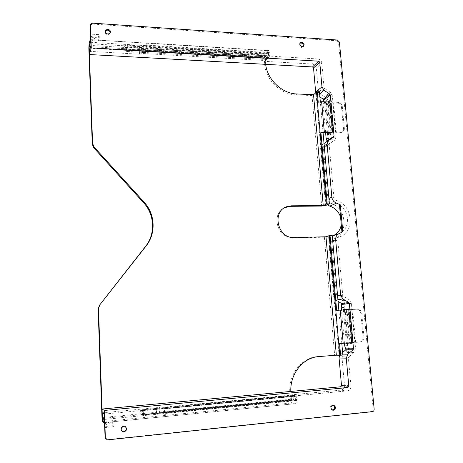 <?xml version="1.0" encoding="UTF-8"?>
<svg xmlns="http://www.w3.org/2000/svg" width="463" height="463" viewBox="0 0 463 463"><rect width="100%" height="100%" fill="white"/><g stroke="black" fill="none" stroke-linecap="round" stroke-linejoin="round"><path stroke-width="0.35" stroke-dasharray="2.31 1.74" d="M300.024 43.204L299.879 43.29C298.577 45.148 299.104 46.52 301.459 47.411L302.646 47.104L303.23 46.439M105.344 31.224C104.748 33.157 105.547 34.395 107.734 34.939L109.719 34.146L110.188 33.012M139.953 409.992L295.064 395.483L292.957 395.165L139.953 409.992M292.957 395.165L293.409 399.812L142.552 414.478L140.173 414.981L143.53 414.935L143.79 409.905M143.189 410.519L143.322 409.738L143.536 410.669L143.819 414.784L143.27 414.53L143.189 410.519L293.733 396.131L293.982 395.385L294.416 396.235L294.908 400.061L143.819 414.784M332.521 410.079L332.116 410.079C329.367 408.349 329.349 406.607 332.075 404.859L333.047 404.992M122.087 431.423C120.056 429.091 120.507 427.285 123.442 426.006L125.27 426.504M333.933 197.458L328.053 200.23C328.267 201.694 329.037 202.678 330.368 203.17L336.288 200.462C334.934 199.952 334.153 198.957 333.933 197.458L329.164 144.543L329.54 143.686L334.633 140.202L336.109 136.799L332.336 95.702L330.246 92.247L324.58 96.784L325.813 97.977L326.16 100.552L325.807 103.735L328.944 138.541L329.806 140.908L329.859 142.789L327.665 142.743L327.468 140.526M330.964 102.034L333.794 133.02L335.42 131.938L332.561 100.801L330.964 102.034L329.835 101.987M327.723 104.522L330.507 135.219L332.098 134.154L329.291 103.318L327.723 104.522L324.916 104.418L326.473 103.208L329.124 132.557M127.117 49.946L126.879 46.711L127.325 45.588L127.232 50.398L127.117 49.946L267.55 58.164L267.776 58.593L268.123 57.522L268.036 54.084L127.325 45.588M268.036 54.084L268.395 53.679L268.783 57.586L267.012 59.577L266.781 55.514L267.134 55.114L267.55 58.164M267.134 55.114L126.879 46.711M126.243 47.128L126.793 51.462L124.177 50.438L125.23 49.674L127.666 49.286L127.03 45.114L125.045 45.432L123.991 46.202L126.243 47.128L266.781 55.514M267.012 59.577L126.793 51.462M268.395 53.679L127.03 45.114M268.783 57.586L127.666 49.286M319.632 93.954L317.716 95.528L319.898 96.964M317.716 95.528L315.778 92.82M330.246 92.247L324.563 88.491L324.036 87.629L321.826 63.101C321.386 60.705 320.002 59.316 317.682 58.94L312.253 64.044L265.409 61.376L265.102 57.424L139.259 50.027L139.456 54.194L89.301 51.335M312.253 64.044C314.539 64.409 315.899 65.769 316.333 68.125L321.826 63.101M324.036 87.629L318.475 92.253L316.333 68.125M318.475 92.253L318.99 93.098L324.563 88.491M324.58 96.784L318.99 93.098M325.813 97.977L323.637 97.89L323.481 99.342M323.834 100.06L323.637 97.89M139.259 50.027L142.043 49.391L265.739 56.7L266.115 60.578L142.679 53.494L142.043 49.391M265.102 57.424L265.739 56.7M317.682 58.94L90.922 45.449M266.115 60.578L265.409 61.376M139.456 54.194L142.679 53.494M323.215 101.756L323.012 103.625L325.593 132.464M327.156 141.325L327.665 142.743M330.866 132.036L328.134 101.947M327.439 132.511L324.916 104.418M324.239 145.804L320.593 148.166L325.176 200.248L328.927 198.465M341.931 231.98C350.329 226.123 348.865 210.717 339.489 205.219M91.17 36.293L94.678 37.59L99.285 37.879L99.163 34.656L91.089 34.135L91.17 36.293L90.667 38.302M90.447 25.054L92.45 24.041L92.687 23.156M337.353 40.015L336.555 40.767L92.45 24.041M336.555 40.767L338.592 42.828L373.195 409.02C373.207 410.415 372.617 411.242 371.424 411.509L107.682 439.572L106.033 439.138M347.603 352.482L354.045 352.499L355.567 348.564L348.57 348.622L348.668 351.104L347.603 352.482L342.412 356.799L342.03 357.772L344.472 385.297C344.472 388.029 343.286 389.643 340.901 390.147L347.296 390.882L104.233 414.096M347.296 390.882C349.715 390.373 350.925 388.723 350.919 385.939L344.472 385.297M342.03 357.772L348.39 357.893L350.919 385.939M348.39 357.893L348.772 356.904L342.412 356.799M354.045 352.499L348.772 356.904M348.57 348.622L347.62 345.595L344.177 307.403L344.565 304.336L351.417 303.375L355.567 348.564M351.417 303.375L349.224 299.769L342.944 300.719L344.229 301.911L341.972 302.032L342.186 304.417M330.368 203.17C346.625 207.262 349.177 234.209 333.557 238.966C332.307 239.51 331.711 240.529 331.763 242.027L336.578 296.32L337.116 297.211L343.297 296.193L349.224 299.769M343.297 296.193L342.747 295.29L336.578 296.32M331.763 242.027L337.77 240.008L342.747 295.29M337.77 240.008C337.712 238.48 338.32 237.444 339.587 236.894L333.557 238.966M336.288 200.462C352.8 204.64 355.439 232.061 339.587 236.894M108.967 423.28L113.962 422.783L114.112 426.626L105.35 427.517L105.257 424.941L108.967 423.28L107.821 422.545L112.677 422.065L113.962 422.783M354.808 343.054L351.666 308.827L349.889 309.047L353.003 343.1L354.808 343.054L351.834 343.274M351.116 343.147L348.031 309.272L346.295 309.492L349.351 343.187L351.116 343.147L348.17 343.361M348.668 351.104L346.393 351.278L345.907 349.704M347.62 345.595L344.698 345.815M344.565 304.336L344.229 301.911M344.177 307.403L341.272 307.571M341.769 303.618L341.972 302.032M340.901 390.147L291.053 394.875L291.406 399.476L159.509 412.481L159.747 407.556L156.338 407.712L156.575 412.614M156.338 407.712L102.196 412.793M291.406 399.476L292.165 399.604L291.898 395.003L159.747 407.556M291.898 395.003L291.053 394.875M339.657 355.237L342.62 352.441M346.174 348.842L346.393 351.278M156.222 407.666L156.453 412.562M338.083 301.39L335.808 300.024L333.649 296.47L328.863 242.103C328.759 239.203 329.893 237.189 332.266 236.055M343.401 309.926L346.382 343.06M348.13 342.933L345.138 309.822M346.99 309.718L349.993 342.794M344.46 343.199L341.491 310.036M341.272 224.705L340.565 217.014M337.116 297.211L342.944 300.719M320.593 148.166L322.074 144.792L324.036 143.507M324.031 143.455L322.074 144.792M329.859 142.789L328.828 143.941L334.633 140.202M329.54 143.686L323.811 147.373L328.828 143.941M323.811 147.373L323.44 148.218L329.164 144.543M328.053 200.23L323.44 148.218M327.382 204.733L325.176 200.248M351.666 308.827L348.708 308.995M349.889 309.047L348.72 309.11M353.003 343.1L351.822 343.187M348.031 309.272L345.103 309.44M346.295 309.492L345.114 309.556M349.351 343.187L348.159 343.274M294.908 400.061L143.53 414.935M295.336 400.136L295.064 395.483M293.409 399.812L143.27 414.53M293.831 399.882L293.733 396.131M142.72 409.448L142.552 414.478M292.165 399.604L159.509 412.481M104.592 423.986L107.821 422.545M104.609 424.455L105.257 424.941M112.677 422.065L112.81 425.705L114.112 426.626M104.696 426.927L105.35 427.517M112.81 425.705L104.297 426.568M328.944 138.541L326.131 138.478M325.807 103.735L323.012 103.625M333.794 133.02L330.947 132.95M335.42 131.938L332.561 131.862M332.561 100.801L329.72 100.685M330.507 135.219L327.682 135.15M332.098 134.154L329.262 134.085M329.291 103.318L326.473 103.208M139.554 53.98L139.357 49.807M90.545 39.604L93.769 40.796L94.678 37.59M90.592 36.23L91.089 34.135M93.769 40.796L98.249 41.068L98.133 38.007L99.163 34.656M98.133 38.007L90.285 37.515M98.249 41.068L99.285 37.879M104.54 422.58L164.822 416.607C165.222 416.387 165.389 415.242 165.32 413.164L296.598 400.345C296.685 402.306 296.384 403.4 295.695 403.638L103.932 422.621M320.321 101.733L320.373 102.288L331.259 102.717L330.507 103.29L333.615 102.809L337.365 102.96C339.657 103.284 341.028 104.655 341.474 107.057L342.296 106.461C341.844 104.048 340.473 102.676 338.175 102.346L329.841 102.016M332.249 132.071L342.435 132.007C343.801 131.289 344.443 130.086 344.356 128.384L343.529 128.934C343.615 130.63 342.973 131.833 341.607 132.545L333.997 133.211L333.238 133.188L334.002 132.678L330.918 132.603M342.296 106.461L344.356 128.384M325.865 205.427L316.102 94.62L319.441 91.848M318.226 102.201L320.373 102.288L323.047 132.401M316.102 94.62L312.033 95.534L321.663 206.058M88.844 48.204L264.223 58.431L264.633 63.842C265.502 79.665 280.647 94.579 295.932 94.851L312.033 95.534M164.822 416.607L164.672 413.523L295.469 400.732L291.453 400.049L104.383 418.245M291.453 400.049L290.828 391.426M90.812 42.283L146.574 45.681L146.823 49.796L147.298 48.777L146.638 42.914L146.574 45.681L268.436 53.089L265.062 56.932L265.669 64.345M265.062 56.932L90.598 46.636M332.208 235.366L328.614 236.651L324.378 237.195L293.027 237.918C277.325 239.111 270.473 213.327 284.867 207.592M102.583 421.637L291.887 402.966C291.1 402.619 290.596 401.398 290.359 399.297L289.879 393C288.142 374.631 301.685 357.384 317.757 356.551L339.043 355.011L328.614 236.651M341.474 107.057L343.529 128.934M333.615 102.809L336.364 132.742M331.259 103.318L333.997 133.211M330.507 103.29L333.238 133.188M331.259 102.717L334.002 132.678M264.223 58.431L265.05 54.264L268.586 50.479L269.466 52.632L147.159 45.166M146.441 43.071L90.713 39.615M295.469 400.732L295.197 396.079L164.481 408.58L164.672 413.523L104.424 419.409M342.851 355.052L339.043 355.011M341.816 343.384L338.864 310.193M351.776 342.661L360.486 342.03C362.836 341.584 364.005 340.021 363.987 337.336L363.067 337.371C363.085 340.05 361.921 341.613 359.572 342.053L352.349 342.539L353.194 342.516L350.184 309.591L349.351 309.695L356.527 309.226C358.906 309.353 360.336 310.725 360.816 313.347L361.725 313.248C361.244 310.621 359.809 309.249 357.424 309.122L348.766 309.614M353.194 342.516L339.57 343.511M336.642 310.372L350.184 309.591M352.349 342.539L349.351 309.695M353.136 342.481L350.132 309.649M355.653 342.336L352.627 309.452M363.067 337.371L360.816 313.347M363.987 337.336L361.725 313.248M291.887 402.966L295.562 403.632M295.197 396.079L296.198 396.235L296.58 400.159M164.481 408.58L165.059 408.788L165.308 412.967M165.059 408.788L296.198 396.235M268.436 53.089L268.824 57.001L269.663 56.058L269.466 52.632M146.823 49.796L268.824 57.001M147.298 48.777L269.663 56.058M141.134 410.027L141.36 415.027M326.16 100.552L332.336 95.702M336.109 136.799L329.806 140.908M268.123 57.522L127.394 49.246M333.649 296.47L337.585 295.811M332.689 240.806L328.863 242.103M338.592 42.828L339.396 42.075M374.162 409.17L373.195 409.02M107.983 439.838L107.682 439.572M371.424 411.509L372.391 411.671M340.594 354.12L342.77 354.137M337.932 299.694L335.808 300.024M294.416 396.235L143.536 410.669M140.578 409.784L140.798 414.767M124.778 50.826L124.593 46.601M125.23 49.674L125.045 45.432M296.916 93.977L295.932 94.851M324.378 237.195L334.668 355.225M290.359 399.297L101.987 417.545M90.158 39.714L268.129 50.727M265.05 54.264L89.099 43.672M290.92 393.151L289.879 393M357.424 309.122L356.527 309.226M294.04 237.519L293.027 237.918M359.572 342.053L360.486 342.03M318.885 356.568L317.757 356.551M265.519 62.858L264.633 63.842M340.143 132.84L340.965 132.296M338.175 102.346L337.365 102.96M302.646 47.104L303.381 46.346M109.719 34.146L109.997 33.29M293.982 395.385L143.31 409.738M332.457 404.853L333.331 404.998M124.275 426.053L124.622 426.273M267.776 58.593L127.232 50.398M332.116 410.079L332.648 410.177M139.953 409.934L140.173 414.923M106.779 439.503L107.075 439.763M124.177 50.438L123.991 46.202M90.598 24.828L90.823 23.943M342.435 132.007L341.607 132.545M268.586 50.479L146.638 42.914M103.978 422.638L295.695 403.638"/><path stroke-width="0.69" d="M302.189 46.659L303.381 46.346C304.7 44.494 304.179 43.117 301.812 42.214L300.609 42.532C299.301 44.384 299.827 45.762 302.189 46.659M303.23 46.439C303.687 44.645 302.976 43.487 301.083 42.978L300.024 43.204M108.006 34.088L109.997 33.29C110.929 31.281 110.2 29.945 107.815 29.262L105.801 30.078C104.893 32.086 105.628 33.417 108.006 34.088M110.188 33.012C110.142 31.397 109.262 30.436 107.543 30.13L105.344 31.224M332.949 405.003L333.331 404.998C336.109 406.717 336.132 408.459 333.401 410.235L332.99 410.235C330.235 408.499 330.217 406.751 332.949 405.003M333.047 404.992C335.235 407.012 335.056 408.707 332.521 410.079M123.783 426.22L124.622 426.273C127.47 428.339 127.267 430.249 124.015 431.996L123.123 431.938C120.328 429.832 120.548 427.928 123.783 426.22M125.27 426.504C127.001 428.871 126.468 430.619 123.673 431.759L122.087 431.423M319.898 96.964L323.319 99.215L329.766 94.082L324.059 90.314L319.632 93.954M315.778 92.82L315.656 92.125L321.959 86.841L324.059 90.314M106.033 439.138L105.066 437.257L107.075 439.763L107.983 439.838L372.391 411.671C373.583 411.404 374.173 410.571 374.162 409.17L339.396 42.075L337.353 40.015L92.687 23.156L90.823 23.943L90.447 25.147L91.269 47.874L318.712 61.18L319.754 62.227L313.532 67.968L315.656 92.125M313.532 67.968L312.508 66.95L318.712 61.18M90.447 25.147L90.922 45.449L89.301 51.335L89.417 54.53L312.508 66.95M334.06 136.191L333.69 137.048L327.104 141.365L327.468 140.526L334.06 136.191L330.293 94.944L323.834 100.06L323.319 99.215M323.481 99.342L323.215 101.756M325.593 132.464L326.131 138.478L327.156 141.325M328.134 101.947L329.72 100.685L332.561 131.862L330.947 132.95L330.866 132.036M329.124 132.557L329.262 134.085L327.682 135.15L327.439 132.511M319.754 62.227L321.959 86.841M329.766 94.082L330.293 94.944M324.036 143.507L333.69 137.048M328.58 140.526L327.081 143.964L331.838 197.082C332.278 200.085 333.852 202.094 336.566 203.101L329.806 206.139L327.382 204.733M332.266 236.055L339.321 233.549L342.788 231.679L340.334 204.849L336.566 203.101M339.321 233.549C336.78 234.648 335.565 236.732 335.669 239.793L332.689 240.806M337.585 295.811L340.641 295.296L335.669 239.793M340.641 295.296L342.846 298.924L348.795 302.507L349.345 303.415L353.495 348.784L353.113 349.768L347.823 354.172L346.278 358.148L339.072 358.009L339.657 355.237M105.066 437.257L104.233 414.096L102.196 412.793L102.063 409.037L340.606 386.784L341.497 385.569L348.801 386.31L346.278 358.148M348.801 386.31L347.892 387.548L340.606 386.784M105.361 437.512L104.383 410.438L347.892 387.548M340.334 204.849L339.489 205.219L341.931 231.98L342.788 231.679M90.221 26.032L90.447 25.054M345.907 349.704L344.698 345.815L344.46 343.199M341.491 310.036L341.272 307.571L341.769 303.618M341.497 385.569L339.072 358.009M342.62 352.441L345.797 349.808L346.174 348.842L353.495 348.784M102.063 409.037L104.383 410.438M345.138 309.822L345.103 309.44L343.401 309.926M346.382 343.06L346.417 343.407L348.17 343.361L348.13 342.933M349.993 342.794L350.04 343.32L351.834 343.274L348.708 308.995L346.943 309.215L346.99 309.718M349.345 303.415L342.186 304.417L341.648 303.531L338.083 301.39M332.463 235.98C337.365 234.018 340.299 230.261 341.272 224.705M340.565 217.014C338.592 211.539 335.004 207.91 329.806 206.139M327.104 141.365L324.031 143.455M348.72 309.11L346.943 309.215M351.822 343.187L350.04 343.32M345.114 309.556L343.378 309.654M348.159 343.274L346.417 343.407M104.696 426.927L104.297 426.568L104.21 424.154L104.592 423.986M104.21 424.154L104.609 424.455M89.417 54.53L91.269 47.874M329.835 101.987L328.134 101.918M90.592 36.23L90.354 39.534L90.667 38.302M323.238 205.549L326.432 204.079L316.553 92.166L313.538 94.689L323.238 205.549L291.493 205.815L290.498 206.33L321.663 206.058L325.865 205.427L329.401 203.813L326.432 204.079M329.841 102.016L321.623 101.692L324.314 131.868L332.249 132.071M316.553 92.166L317.305 91.749L319.441 91.848L320.321 101.733M330.918 132.603L323.047 132.401L329.401 203.813M265.669 64.345C267.301 79.723 282.112 93.676 296.916 93.977L313.538 94.689M90.598 46.636L89.127 46.549L92.583 143.403L94.087 147.02L93.757 147.79L92.259 144.184L92.583 143.403M104.424 419.409L103.868 419.466L103.978 422.632L102.583 421.637L101.987 417.545L98.133 309.255L99.418 305.337L146.146 245.922C156.222 233.398 155.209 214.045 144.091 202.134L94.087 147.02M99.782 305.152L98.133 309.255M104.383 418.245L102.392 418.436L98.497 309.093M290.828 391.426C289.977 373.566 303.311 357.413 318.885 356.568L336.335 355.202L325.975 236.784L294.04 237.519C277.516 238.734 271.422 211.07 287.106 206.573L291.493 205.815M90.713 39.615L90.198 39.587L89.099 43.672L88.844 48.204L92.259 144.184M284.867 207.592L290.498 206.33M144.091 202.134L143.576 202.696C154.654 214.56 155.661 233.838 145.619 246.322L99.418 305.337M143.576 202.696L93.757 147.79M90.198 39.587L90.291 42.255L89.127 46.549M90.812 42.283L90.291 42.255M103.978 422.632L104.54 422.58M103.868 419.466L102.392 418.436M338.864 310.193L332.208 235.366L330.009 235.418L336.642 310.372L340.224 310.106L343.187 343.291L351.776 342.661M343.187 343.291L339.57 343.511L340.606 355.225L342.851 355.052L341.816 343.384M348.766 309.614L340.224 310.106M336.335 355.202L339.778 355.243L329.216 235.621L325.975 236.784M329.216 235.621L330.009 235.418M340.606 355.225L339.778 355.243M324.314 131.868L320.894 132.349L323.047 132.401M317.305 91.749L318.226 102.201L321.623 101.692M320.894 132.349L327.214 203.83M327.081 143.964L324.239 145.804M328.927 198.465L331.838 197.082M353.113 349.768L345.797 349.808M342.77 354.137L347.823 354.172M341.648 303.531L348.795 302.507M342.846 298.924L337.932 299.694M146.146 245.922L145.619 246.322M122.782 431.701L123.123 431.938M332.648 410.177L332.99 410.235M105.535 30.94L105.801 30.078M300.111 43.053L300.609 42.532M287.106 206.573L286.117 207.083"/></g></svg>
